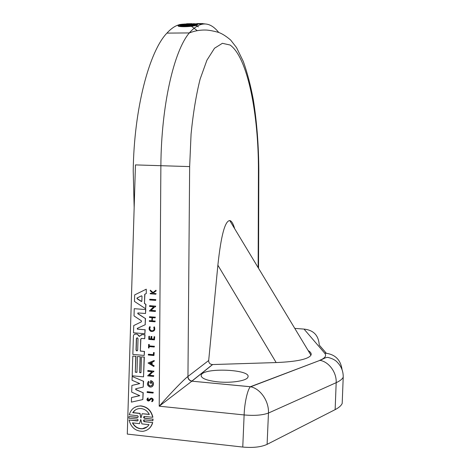 <?xml version="1.0" encoding="UTF-8"?>
<svg xmlns="http://www.w3.org/2000/svg" width="471" height="471" viewBox="0 0 471 471"><rect width="100%" height="100%" fill="white"/><g stroke="black" fill="none" stroke-linecap="round" stroke-linejoin="round"><path stroke-width="0.71" d="M132.675 422.893C134.941 426.867 138.203 428.798 142.46 428.675L147.046 426.909M149.019 424.671C147.411 427.126 145.168 428.504 142.289 428.81C137.962 428.922 134.671 426.944 132.422 422.864L139.522 423.635L140.788 419.484L141.877 423.894L149.019 424.671M140.705 419.496L139.522 423.635M142.16 413.715L140.923 417.871L139.869 413.467L132.734 412.714C134.576 409.917 137.161 408.522 140.493 408.516C144.391 408.799 147.341 410.789 149.336 414.468L142.16 413.715L149.26 414.321M135.277 410.035L132.904 412.59L140.04 413.344L140.729 417.383L141.17 417.736M128.942 416.6L137.45 417.5C138.486 416.935 138.474 416.329 137.402 415.669L129.237 414.798C130.973 409.052 134.747 406.114 140.57 405.984C147.034 406.785 151.085 410.559 152.722 417.3L144.379 416.417C143.337 416.982 143.349 417.594 144.42 418.254L152.904 419.166L152.857 420.78L144.256 419.861C143.231 420.432 143.255 421.045 144.314 421.692L152.557 422.581C151.085 427.674 147.835 430.588 142.819 431.324C135.601 431.277 131.02 427.515 129.078 420.044L137.367 420.933C138.38 420.356 138.362 419.749 137.302 419.108L128.895 418.207L128.942 416.6L137.985 417.282M133.929 407.845L137.155 406.29L140.741 405.861C147.199 406.667 151.25 410.435 152.887 417.176L152.722 417.3M144.002 416.517L144.591 418.13L152.904 419.166M153.069 419.037L152.857 420.78M143.891 419.967L144.479 421.563L152.557 422.581M137.885 420.709L129.078 420.044M152.722 422.452C152.051 425.13 150.691 427.285 148.642 428.934M134.241 308.693L145.633 309.541L145.51 313.498L137.944 312.927L137.744 313.668L145.351 318.52L145.156 324.749L137.291 328.387L137.32 329.123L144.997 329.765L144.88 333.709L133.505 332.785L133.729 325.573L141.394 321.817L141.424 320.851L134.023 315.911L134.241 308.693L145.633 309.541M145.798 309.476L145.51 313.498M137.879 312.927L137.915 313.604L145.351 318.52M145.515 318.449L145.156 324.749M145.321 324.672L137.461 328.311L137.62 329.082L144.997 329.765M145.168 329.688L144.88 333.709M132.174 376.435L143.402 381.245L143.219 387.08L135.742 388.763L135.719 389.599L143.043 392.743L142.831 399.561L131.391 402.122L131.533 397.542L139.769 395.687L131.697 392.137L131.898 385.449L139.805 383.588L132.057 380.268L132.174 376.435L143.402 381.245M143.573 381.139L143.219 387.08M135.719 388.769L135.889 389.493L143.043 392.743M143.213 392.637L142.831 399.561M139.657 395.634L131.533 397.542M139.704 383.547L131.898 385.449M136.92 337.837L136.537 338.531L136.19 349.9L136.802 350.818L137.326 350.813M137.685 350.136L136.631 350.907L136.019 349.988L136.366 338.614L137.473 337.86L138.032 338.755L137.685 350.136M134.753 334.186L137.143 334.074L139.216 336.365L142.201 334.587L144.844 334.804L144.727 338.702L141.53 338.437L140.699 339.214L140.334 351.101L144.326 351.448L144.203 355.434L132.846 354.428L133.405 336.2C133.576 334.799 134.341 334.08 135.683 334.045L136.973 334.151M137.143 334.074L139.622 336.306M141.023 334.734L142.201 334.587M142.372 334.51L144.844 334.804M145.015 334.728L144.727 338.702M141.229 338.466L140.87 339.132L140.334 351.101M140.505 351.013L144.326 351.448M144.497 351.36L144.203 355.434M132.793 356.082L135.789 356.347L135.301 372.196L136.967 372.355L137.455 356.5L140.128 356.735L139.634 372.602L140.97 372.726L141.465 356.853L144.15 357.089L143.537 376.859L132.192 375.787L132.793 356.082L135.789 356.347M135.96 356.259L135.301 372.196M135.471 372.096L136.973 372.237M140.128 356.735L137.455 356.5M140.293 356.641L139.634 372.602M139.805 372.502L140.976 372.614M144.15 357.089L141.465 356.853M144.32 357L143.537 376.859M142.006 296.206L141.848 301.175L141.324 301.469L136.996 298.667L137.02 298.008L141.494 295.835L142.006 296.206M141.612 295.806L137.191 297.949L137.167 298.608L141.7 301.464M146.128 293.586L144.738 294.263L144.45 303.495L145.792 304.366L145.657 308.764L134.465 301.428L134.665 294.899L146.263 289.182L146.293 293.533L144.738 294.263M144.903 294.204L144.45 303.495M144.621 303.436L145.792 304.366M145.957 304.301L145.657 308.764M146.293 293.533L146.263 289.182M150.991 383.317L150.396 383.259L150.755 380.815C152.174 381.18 153.046 382.122 153.352 383.63L153.316 384.825C152.828 386.455 151.756 387.209 150.108 387.085C147.17 385.725 146.658 383.794 148.571 381.286L149.124 382.099C147.794 383.836 148.147 385.172 150.178 386.126C152.81 385.378 153.093 383.971 151.038 381.893L150.991 383.317L151.197 381.963M153.352 383.63L153.517 383.524C153.205 382.016 152.339 381.08 150.92 380.709L150.473 380.774M153.517 383.524L153.316 384.825M149.124 382.099L148.571 381.286M153.481 384.719L152.168 386.609M149.289 381.993C147.965 383.724 148.312 385.066 150.343 386.014L151.638 385.778M149.537 305.714L155.507 306.156L155.483 306.857L154.706 306.804L151.032 310.413L155.359 310.736L155.342 311.449L149.372 311.001L153.711 306.727L149.513 306.421L149.701 305.655L155.507 306.156M155.671 306.091L155.483 306.857M154.794 306.809L151.032 310.413M151.197 310.348L155.359 310.736M155.524 310.672L155.342 311.449M147.8 370.606L153.746 371.16L153.729 371.86L152.951 371.79L149.295 375.31L153.605 375.717L153.581 376.423L147.635 375.864L151.956 371.696L147.776 371.307L147.965 370.512L153.746 371.16M153.911 371.06L153.729 371.86M153.004 371.796L149.295 375.31M149.46 375.21L153.605 375.717M153.77 375.617L153.581 376.423M151.58 364.254L149.778 363.17L151.638 362.411L151.58 364.254M149.972 363.088L151.585 364.065M151.921 364.46L153.923 365.667L153.893 366.544L148.041 363.011L154.082 360.55L154.052 361.428L151.986 362.27L151.921 364.46L153.923 365.667M154.082 365.573L153.893 366.544M154.082 360.55L148.041 363.011M154.247 360.456L154.052 361.428M152.151 362.205L152.086 364.366M152.321 317.672L152.221 320.869L155.036 321.087L155.012 321.799L149.336 321.357L149.36 320.645L151.886 320.845L151.986 317.642L149.46 317.448L149.484 316.742L155.159 317.177L155.136 317.884L152.321 317.672M152.486 317.684L152.221 320.869M152.386 320.798L155.036 321.087M155.2 321.016L155.012 321.799M151.886 320.757L149.36 320.645M155.159 317.177L149.484 316.742M155.324 317.107L155.136 317.884M149.272 338.784L150.961 338.926L151.038 336.482L151.733 336.541L151.656 338.985L153.964 339.179L154.041 336.73L154.541 336.771L154.441 339.868L148.771 339.397L148.871 336.306L149.348 336.341L149.272 338.784L150.961 338.832M151.733 336.541L151.038 336.482M151.898 336.459L151.656 338.985M151.821 338.902L153.964 339.079M154.541 336.771L154.041 336.73M154.706 336.688L154.441 339.868M149.348 336.341L148.871 336.306M149.513 336.265L149.437 338.708M147.6 398.16L148.082 397.907L148.147 398.702C147.364 399.373 147.458 399.95 148.424 400.421L150.008 398.843L151.438 398.183C153.434 399.231 153.587 400.415 151.886 401.739L151.703 401.074C152.763 400.25 152.669 399.514 151.421 398.86L148.371 401.104C146.628 400.232 146.475 399.208 147.918 398.024L148.147 398.702M148.029 398.749L148.589 400.309L149.001 400.226M150.479 398.407L151.603 398.072C153.405 398.843 153.699 399.961 152.498 401.433M150.855 398.984L149.342 400.803M150.29 290.842L150.314 290.165L152.898 292.591L156.007 290.242L155.989 290.937L153.287 292.956L153.887 293.515L155.901 293.657L155.883 294.192L150.202 293.798L150.22 293.262L152.41 293.415L152.427 292.844L150.29 290.842M153.022 292.497L150.314 290.165M155.989 290.937L156.007 290.242M156.148 290.884L153.287 292.956M153.452 292.897L153.887 293.515M154.052 293.462L155.901 293.657M156.066 293.604L155.883 294.192M152.41 293.345L150.22 293.262M149.69 326.621L150.149 327.027C149.295 328.54 149.59 329.794 151.044 330.789C153.664 331.107 154.565 329.93 153.752 327.257L154.223 326.909C155.247 330.265 154.117 331.749 150.826 331.354C148.995 330.106 148.612 328.528 149.69 326.621L150.149 327.027M150.314 326.956C149.46 328.464 149.754 329.718 151.209 330.713L153.01 330.777M150.991 331.278C154.276 331.672 155.412 330.189 154.388 326.833L154.223 326.909M149.048 345.861L154.241 346.303L154.217 347.015L149.03 346.568L148.983 348.034L148.506 347.992L148.618 344.454L149.095 344.495L149.048 345.861L154.241 346.303M154.4 346.214L154.217 347.015M149.189 346.585L148.983 348.034M149.095 344.495L148.618 344.454M149.26 344.407L149.219 345.773M148.306 354.31L153.411 354.757L153.475 352.585L154.041 352.638L153.946 355.528L148.283 355.028L148.471 354.221L153.411 354.651M154.041 352.638L153.475 352.585M154.205 352.549L153.946 355.528M147.135 391.772L153.081 392.361L153.057 393.061L147.111 392.473L147.299 391.66L153.081 392.361M153.24 392.249L153.057 393.061M155.689 300.386L149.713 299.956L149.737 299.25L155.713 299.68L155.689 300.386L155.713 299.68M155.872 299.615L149.737 299.25M218.738 32.475C209.56 20.983 199.751 21.13 189.313 32.929L189.277 32.976C174.058 50.791 161.276 105.074 160.876 165.698L135.46 164.903L127.288 434.085L242.765 447.061C252.968 447.992 261.081 447.091 267.098 444.359L268.464 413.043C269.071 401.251 260.481 388.746 250.672 386.779L250.366 386.762C247.528 389.594 244.496 403.005 244.125 414.939C254.34 415.875 262.453 415.245 268.464 413.043L336.176 382.682C339.897 380.992 342.24 379.173 343.212 377.224C343.347 371.454 341.393 366.479 337.336 362.299C335.44 360.097 332.249 358.455 327.769 357.371C324.89 357.577 324.513 358.455 319.992 360.344C328.958 361.858 336.759 372.484 336.176 382.682L335.14 409.629L267.098 444.359M189.784 25.675L187.429 25.611M187.429 25.699L187.805 24.828L185.639 25.293L180.181 25.352C182.742 26.17 186.987 26.129 192.916 25.216L187.44 25.275M195.424 24.215C192.822 23.833 188.612 23.88 182.795 24.351L188.223 24.292L187.847 24.622L195.424 24.215M189.295 24.392L188.206 24.415M197.196 24.551L196.796 25.128L196.807 24.71L189.395 24.904L196.177 24.904C191.832 26.517 176.872 26.823 178.12 25.198L185.391 24.892L178.903 24.745L186.263 24.563L179.563 24.574C184.132 23.709 198.644 23.544 197.496 24.339L190.255 24.563L196.807 24.71M197.49 24.639L197.19 24.804M197.449 24.804L197.461 24.386M187.434 25.234L185.627 25.717L181.6 25.758M185.627 25.717L185.639 25.293M196.796 25.128L196.171 25.134M178.115 25.346L178.109 25.622C176.855 27.265 191.832 26.959 196.166 25.328L196.177 24.904M193.587 23.838L184.155 24.062M195.2 23.874L193.593 23.65M196.525 23.962L195.206 23.774M192.062 23.674L186.622 23.774M195.748 25.44L198.397 26.859M204.938 23.897L202.96 23.744M201.453 23.556L201.441 23.956L200.11 23.997L200.116 23.585L200.946 23.562L196.707 23.615L200.122 23.597M200.104 23.986L200.116 23.585M200.104 23.962L196.972 24.021M202.954 23.98L202.966 23.585L201.447 23.585M202.795 23.968L202.807 23.574M134.164 207.646L133.216 170.855C133.982 108.618 149.331 51.298 166.934 33.111C170.785 28.884 174.635 26.158 178.485 24.939M179.145 24.739L179.557 24.627M180.776 24.368L182.936 24.151M191.403 26.252L197.196 30.609M342.358 399.143L342.193 403.435C341.216 405.643 338.861 407.703 335.14 409.629M308.14 350.542C310.742 352.114 311.678 353.662 310.948 355.199C308.258 359.232 296.659 361.687 276.159 362.564L212.521 364.554C209.966 364.336 208.688 362.982 208.688 360.498L217.879 265.208C220.999 235.788 224.955 220.905 229.754 220.558C231.549 220.84 233.198 223.572 234.699 228.759M208.688 360.498L187.829 376.553C184.202 379.114 170.455 393.332 159.216 406.196L191.821 381.222L212.651 364.554M294.781 328.387L304.03 329.094C313.586 330.13 318.655 335.452 319.244 345.066L326.279 353.185M217.973 381.875C206.539 380.544 200.94 378.313 201.176 375.193C202.883 367.262 251.814 369.293 247.911 377.153C246.951 380.745 231.62 383.27 217.973 381.875M212.521 364.554L191.897 381.057C189.483 380.527 188.165 378.996 187.953 376.459L189.648 166.593L160.876 165.698L159.216 406.196L244.125 414.939L242.765 447.061M187.27 25.263L187.281 24.839M199.592 23.974L199.604 23.574M198.568 23.997L198.579 23.597M276.159 362.564L217.879 265.208M258.809 170.573L258.426 170.596L258.149 267.646M189.648 166.593L191.067 134.141C193.122 113.37 196.136 95.048 200.104 79.169L206.904 60.229L214.511 48.236L222.394 43.308L230.095 45.028C247.817 57.574 258.632 114.859 258.426 170.596M187.829 376.553C188.041 379.096 189.354 380.633 191.762 381.169L192.015 381.068M191.762 381.169L250.401 386.72L319.992 360.344L250.672 386.779L191.762 381.169M304.03 329.094L324.637 353.109C334.816 354.015 340.621 359.532 342.058 369.641M324.637 353.109C326.815 355.723 325.184 358.119 319.738 360.297M197.49 24.751L197.496 24.339M196.695 23.98L196.707 23.615M166.934 33.111L189.313 32.929M310.948 355.199L229.754 220.558M258.538 268.293L258.82 170.584C258.691 145.598 256.86 121.965 253.31 99.693C250.672 85.604 247.352 72.893 243.354 61.566L236.542 47.612L230.649 40.023C225.915 36.032 221.817 33.47 218.344 32.334C213.357 30.98 209.324 30.221 206.239 30.05C200.328 29.844 194.676 30.821 189.277 32.976M342.193 403.435L343.212 377.224M201.176 375.193L201.152 376.111"/></g></svg>
